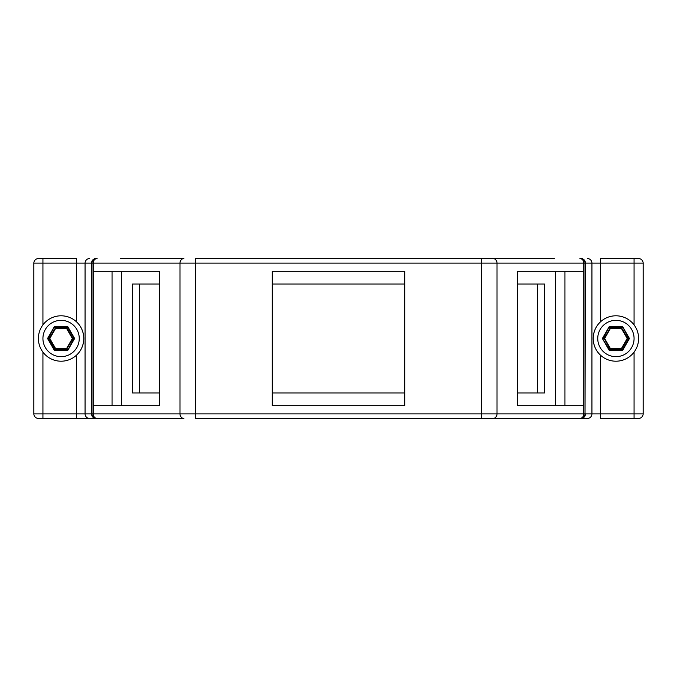 <?xml version="1.0" encoding="UTF-8"?>
<svg xmlns="http://www.w3.org/2000/svg" width="677" height="677" viewBox="0 0 677 677"><rect width="100%" height="100%" fill="white"/><g stroke="black" fill="none" stroke-linecap="round" stroke-linejoin="round"><path stroke-width="1.02" d="M555.622 405.692L555.622 271.308L517.533 271.308L517.533 405.692L555.622 405.692M517.533 405.692L583.819 405.692L583.819 271.308L517.533 271.308M120.565 258.589L183.907 258.589A4.544 3.935 90 0 0 179.98 263.133L179.98 413.867A4.544 3.935 90 0 0 183.907 418.411L42.93 418.411L42.93 352.125M97.116 418.411A4.544 3.935 -90 0 1 93.181 413.867L91.962 413.867A4.544 4.544 0 0 0 96.506 418.411A4.544 4.544 0 0 1 91.962 413.867L91.962 263.133L600.584 263.133L600.584 321.753M183.907 418.411L122.918 418.411M564.948 271.308L564.948 405.692M159.467 284.018L132.497 284.018L132.497 392.982L159.467 392.982M122.672 418.411L120.565 418.411L122.672 418.411M545.247 418.411L516.644 418.411M159.467 271.308L159.467 405.692L121.378 405.692L121.378 271.308L159.467 271.308L93.181 271.308L93.181 413.867L481.296 413.867L481.296 418.411L515.468 418.411M81.866 329.344L83.076 332.847M83.076 344.153L81.866 347.656M587.594 258.589A4.544 4.333 90 0 1 591.926 263.133L591.926 413.867A4.544 4.333 90 0 1 587.594 418.411L195.704 418.411L195.704 258.589L554.328 258.589M580.494 418.411A4.544 4.544 0 0 0 585.038 413.867L585.038 263.133A4.544 4.544 0 0 0 580.494 258.589A4.544 4.544 0 0 1 585.038 263.133L585.038 413.867L497.02 413.867A4.544 3.935 90 0 1 493.093 418.411M634.07 352.125L634.07 413.867L643.15 413.867L643.15 263.133A4.544 4.544 0 0 0 638.606 258.589A4.544 4.544 0 0 1 643.15 263.133L634.07 263.133L634.07 324.875M42.93 418.411L38.394 418.411A4.544 4.544 0 0 1 33.85 413.867L33.85 263.133A4.544 4.544 0 0 1 38.394 258.589L76.416 258.589L76.416 263.133L91.962 263.133A4.544 4.544 0 0 1 96.506 258.589A4.544 4.544 0 0 0 91.962 263.133M139.58 284.018L139.58 392.982M404.787 392.982L272.213 392.982M404.787 284.018L272.213 284.018M404.787 405.692L272.213 405.692L404.787 405.692L404.787 271.308L272.213 271.308L404.787 271.308M272.213 271.308L272.213 405.692M122.918 258.589L183.907 258.589M516.644 258.589L545.247 258.589M634.07 258.589L634.07 263.133L600.584 263.133L600.584 258.589L638.606 258.589M493.093 258.589A4.544 3.935 90 0 1 497.02 263.133L497.02 413.867L481.296 413.867L481.296 258.589L515.468 258.589M74.639 338.5L73.996 338.28L67.861 350.229L66.735 348.266L67.116 348.494L66.735 348.266L67.116 348.494L72.761 338.72L72.371 338.5L74.639 338.5L67.861 350.229L54.321 350.229L54.837 349.781L48.194 338.72L54.321 326.771L55.455 328.734L55.065 328.506L55.455 328.734L55.065 328.506L49.421 338.28L49.81 338.5L47.542 338.5L49.421 338.72L55.065 348.494L55.455 348.266L54.321 350.229L47.542 338.5L54.321 326.771L67.861 326.771L67.734 327.44L73.996 338.28L72.761 338.28L67.116 328.506L66.735 328.734L67.861 326.771L74.639 338.5M587.594 418.411L554.328 418.411M581.12 418.411A4.544 4.333 -90 0 0 585.453 413.867L634.07 413.867L634.07 418.411L638.606 418.411A4.544 4.544 0 0 0 643.15 413.867M595.134 347.656L593.924 344.153M593.924 332.847L595.134 329.344M93.181 405.692L159.467 405.692M112.052 271.308L112.052 405.692M609.884 348.494L610.265 348.266L609.884 348.494L610.265 348.266L609.884 348.494L604.239 338.72L604.629 338.5L603.004 338.72L609.139 326.771L610.265 328.734L609.884 328.506L610.265 328.734L609.884 328.506L604.239 338.28L602.361 338.5L609.655 349.781L609.139 350.229L609.884 348.494M627.579 338.28L627.579 338.72L627.579 338.28L627.579 338.72L627.579 338.28L629.458 338.5L628.806 338.72L622.679 326.771L621.545 328.734L621.935 328.506L621.545 328.734L621.935 328.506L627.579 338.28M621.935 348.494L622.163 349.781L609.655 349.781L610.265 348.714L621.545 348.714L622.679 350.229L622.552 349.56L628.806 338.72L627.579 338.72L621.935 348.494M61.091 315.795A22.705 22.705 0 0 0 38.394 338.5A22.705 22.705 0 0 0 61.091 361.205A22.705 22.705 0 0 0 83.796 338.5A22.705 22.705 0 0 0 61.091 315.795A22.705 22.705 0 0 1 83.796 338.5A22.705 22.705 0 0 1 61.091 361.205M120.565 418.411L76.416 418.411L76.416 413.867L85.074 413.867L85.074 263.133A4.544 4.333 90 0 1 89.406 258.589M615.909 315.795A22.705 22.705 0 0 1 638.606 338.5A22.705 22.705 0 0 1 615.909 361.205A22.705 22.705 0 0 0 638.606 338.5A22.705 22.705 0 0 0 615.909 315.795A22.705 22.705 0 0 0 593.204 338.5A22.705 22.705 0 0 0 615.909 361.205A22.705 22.705 0 0 0 638.606 338.5A22.705 22.705 0 0 0 615.909 315.795A22.705 22.705 0 0 0 593.204 338.5A22.705 22.705 0 0 0 615.909 361.205A22.705 22.705 0 0 1 593.204 338.5A22.705 22.705 0 0 1 615.909 315.795A22.705 22.705 0 0 0 593.204 338.5A22.705 22.705 0 0 0 615.909 361.205M634.07 418.411L600.584 418.411L600.584 355.247M517.533 284.018L544.503 284.018L544.503 392.982L517.533 392.982M537.42 284.018L537.42 392.982M91.962 413.867L85.074 413.867A4.544 4.333 90 0 0 89.406 418.411M95.88 418.411A4.544 4.333 -90 0 1 91.547 413.867L91.547 263.133A4.544 4.333 90 0 1 95.88 258.589M33.85 413.867L76.416 413.867L76.416 355.247M76.416 321.753L76.416 263.133L33.85 263.133A4.544 4.544 0 0 1 38.394 258.589M579.884 418.411A4.544 3.935 -90 0 0 583.819 413.867L583.819 405.692M581.12 258.589A4.544 4.333 90 0 1 585.453 263.133L585.038 413.867M42.93 258.589L42.93 324.875M97.116 258.589A4.544 3.935 90 0 0 93.181 263.133L93.181 271.308M579.884 258.589A4.544 3.935 90 0 1 583.819 263.133L583.819 271.308M67.345 349.781L54.837 349.781L55.455 348.714L66.735 348.714L67.345 349.781M627.19 338.5L621.545 348.266L610.265 348.266L604.629 338.5L610.265 328.734L621.545 328.734L627.19 338.5M610.265 328.286L621.545 328.286L622.163 327.219L609.655 327.219L610.265 328.286M61.091 320.339A18.161 18.161 0 0 0 42.93 338.5A18.161 18.161 0 0 0 61.091 356.661A18.161 18.161 0 0 0 79.251 338.5A18.161 18.161 0 0 0 61.091 320.339M66.735 348.266L55.455 348.266L49.81 338.5L55.455 328.734L66.735 328.734L72.371 338.5L66.735 348.266M55.455 328.286L54.837 327.219L67.345 327.219L66.735 328.286L55.455 328.286M615.909 320.339A18.161 18.161 0 0 0 597.749 338.5A18.161 18.161 0 0 0 615.909 356.661A18.161 18.161 0 0 0 634.07 338.5A18.161 18.161 0 0 0 615.909 320.339M622.679 350.229L609.139 350.229L602.361 338.5L609.139 326.771L622.679 326.771L629.458 338.5L622.679 350.229"/></g></svg>
